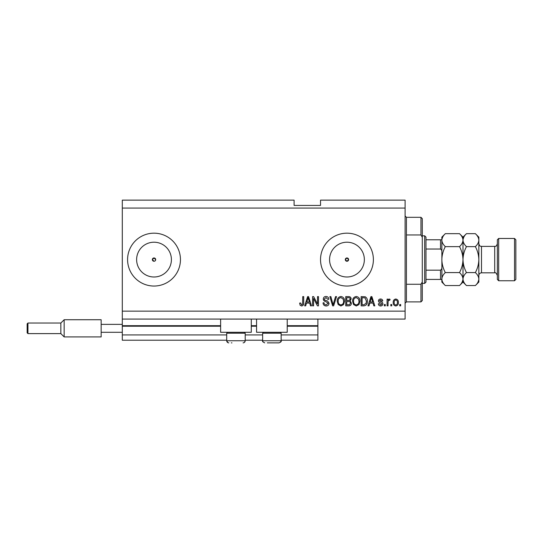 <?xml version="1.0" encoding="UTF-8"?>
<svg xmlns="http://www.w3.org/2000/svg" width="543" height="543" viewBox="0 0 543 543"><rect width="100%" height="100%" fill="white"/><g stroke="black" fill="none" stroke-linecap="round" stroke-linejoin="round"><path stroke-width="0.81" d="M122.297 208.064L405.105 208.064L405.105 200.136L320.526 200.136L320.526 205.424L294.096 205.424L294.096 200.136L122.297 200.136L122.297 340.217L226.702 340.217M245.198 340.217L262.649 340.217M281.145 340.217L317.886 340.217L317.886 334.936L281.145 334.936M122.297 334.936L226.702 334.936M245.198 334.936L262.649 334.936M287.227 326.214L317.886 326.214L317.886 334.936M317.886 326.214L317.886 325.685L287.227 325.685M122.297 325.685L220.621 325.685M251.28 325.685L256.567 325.685M317.886 319.074L317.886 325.685M345.307 259.608L346.957 261.258L348.613 259.608L346.957 257.952A1.649 1.649 0 0 0 345.307 259.608A1.649 1.649 0 0 0 346.957 261.258A1.649 1.649 0 0 0 348.613 259.608A1.649 1.649 0 0 0 346.957 257.952L345.307 259.608M155.183 260.776L155.671 259.608L154.015 257.952L152.366 259.608L154.015 261.258A1.649 1.649 0 0 0 155.671 259.608A1.649 1.649 0 0 0 154.015 257.952A1.649 1.649 0 0 0 152.366 259.608A1.649 1.649 0 0 0 154.015 261.258M154.015 242.212A17.39 17.39 0 0 0 136.626 259.608A17.39 17.39 0 0 0 154.015 276.998A17.39 17.39 0 0 0 171.405 259.608A17.39 17.39 0 0 0 154.015 242.212M346.957 242.212A17.39 17.39 0 0 0 329.567 259.608A17.39 17.39 0 0 0 346.957 276.998A17.39 17.39 0 0 0 364.353 259.608A17.39 17.39 0 0 0 346.957 242.212M346.957 233.178A26.431 26.431 0 0 0 320.526 259.608A26.431 26.431 0 0 0 346.957 286.039A26.431 26.431 0 0 0 373.387 259.608A26.431 26.431 0 0 0 346.957 233.178M154.015 233.178A26.431 26.431 0 0 0 127.585 259.608A26.431 26.431 0 0 0 154.015 286.039A26.431 26.431 0 0 0 180.446 259.608A26.431 26.431 0 0 0 154.015 233.178M251.28 319.074L251.28 332.289L220.621 332.289L220.621 319.074M256.567 319.074L256.567 332.289L287.227 332.289L287.227 319.074M122.297 319.074L405.105 319.074L405.105 208.064M313.562 298.494L313.562 305.858L312.598 305.858L312.598 296.607L313.623 296.607L317.526 303.985L317.526 296.607L318.483 296.607L318.483 305.858L317.458 305.858L313.562 298.494M329.058 303.286C328.888 305.03 327.918 305.926 326.146 305.981C324.198 305.858 323.166 304.82 323.051 302.858L324.015 302.736C324.137 304.094 324.877 304.813 326.228 304.901L328.094 303.313L325.786 301.562C324.28 301.317 323.452 300.476 323.289 299.023C323.431 297.394 324.327 296.553 325.976 296.492C327.734 296.573 328.685 297.496 328.82 299.254L327.857 299.369L326.01 297.571L324.252 299.044L324.558 299.987L327.633 301.08L329.058 303.286M336.545 296.607L333.633 305.858L332.635 305.858L329.873 296.607L330.863 296.607L333.083 304.779L335.547 296.607L336.545 296.607M340.895 305.981L338.167 304.528L337.23 301.358C337.115 298.602 338.343 296.98 340.895 296.492C343.407 296.967 344.622 298.555 344.554 301.243L343.617 304.569L340.895 305.981M356.269 305.981L353.541 304.528L352.604 301.358C352.495 298.602 353.717 296.98 356.276 296.492C358.78 296.967 360.002 298.555 359.934 301.243L358.991 304.569L356.269 305.981M391.768 304.535L391.768 305.858L390.811 305.858L390.811 304.535L391.768 304.535M398.379 302.424C398.501 304.433 397.646 305.614 395.793 305.981C393.974 305.621 393.112 304.46 393.213 302.499C393.105 300.523 393.967 299.363 395.793 299.01C397.598 299.356 398.46 300.489 398.379 302.424M301.623 305.981L300.177 305.329L299.627 303.096L300.584 302.974L301.664 304.901L302.621 304.202L302.75 296.607L303.707 296.607L303.707 302.885C303.897 304.637 303.198 305.668 301.623 305.981M122.297 311.146L405.105 311.146M369.79 303.096L368.982 305.858L367.984 305.858L370.937 296.607L371.874 296.607L374.833 305.858L373.835 305.858L373.021 303.096L369.79 303.096M382.883 303.808C382.774 305.207 382.021 305.926 380.609 305.981C379.252 305.906 378.491 305.186 378.315 303.815L379.279 303.7L380.67 305.017L381.919 303.978L380.792 302.994C379.455 302.831 378.668 302.146 378.437 300.931C378.559 299.668 379.272 299.03 380.568 299.01C381.851 299.037 382.584 299.675 382.761 300.931L381.797 301.053L380.602 299.974L379.394 300.795L380.779 301.738C382.068 301.901 382.774 302.594 382.883 303.808M385.286 304.535L385.286 305.858L384.322 305.858L384.322 304.535L385.286 304.535M388.048 302.37L388.048 305.858L387.084 305.858L387.084 299.132L388.048 299.132L388.048 300.204L389.182 299.01L390.091 299.369L389.731 300.333L389.08 300.211L388.218 300.998L388.048 302.37M400.659 304.535L400.659 305.858L399.702 305.858L399.702 304.535L400.659 304.535M367.38 301.182C367.55 303.924 366.376 305.478 363.864 305.858L361.136 305.858L361.136 296.607L365.215 296.777C366.81 297.747 367.536 299.213 367.38 301.182M351.402 303.143C351.328 304.942 350.391 305.845 348.606 305.858L345.755 305.858L345.755 296.607L348.626 296.607C350.181 296.621 351.029 297.394 351.165 298.935L350.133 300.876L351.402 303.143M306.476 303.096L305.668 305.858L304.671 305.858L307.623 296.607L308.56 296.607L311.519 305.858L310.521 305.858L309.714 303.096L306.476 303.096M370.978 299.322L370.109 302.017L372.708 302.017L371.405 297.571L370.978 299.322M395.772 299.974C394.591 300.32 394.062 301.161 394.17 302.492C394.062 303.849 394.605 304.691 395.82 305.017C396.994 304.671 397.53 303.829 397.415 302.492C397.53 301.134 396.981 300.299 395.772 299.974M362.1 297.693L362.1 304.779L363.749 304.779L366.057 303.428L366.423 301.168L365.032 297.876L362.1 297.693M356.283 297.571C354.321 297.971 353.418 299.234 353.568 301.372C353.507 303.361 354.403 304.535 356.262 304.901C358.176 304.514 359.079 303.286 358.971 301.216L358.57 299.125L356.283 297.571M346.719 297.693L346.719 300.455L349.359 300.367L350.201 299.084C350.079 298.012 349.441 297.544 348.294 297.693L346.719 297.693M346.719 301.535L346.719 304.779L349.556 304.664L350.445 303.15C350.337 301.996 349.692 301.453 348.491 301.535L346.719 301.535M340.902 297.571C338.947 297.971 338.038 299.234 338.187 301.372C338.126 303.361 339.029 304.535 340.882 304.901C342.796 304.514 343.699 303.286 343.597 301.216L343.196 299.125L340.902 297.571M307.664 299.322L306.795 302.017L309.395 302.017L308.091 297.571L307.664 299.322M231.325 342.864L231.942 342.864M244.302 332.289L245.198 333.192L226.702 333.192L226.702 340.746L245.198 340.746L244.676 342.144M280.249 332.289L281.145 333.192L262.649 333.192L262.649 340.746L281.145 340.746C281.647 341.343 280.941 342.042 279.034 342.864L267.271 342.864M267.889 342.864L275.905 342.864M279.034 342.864L276.523 342.864M406.429 234.956L420.968 234.956L420.968 217.315L406.429 217.315L406.429 301.894L405.105 303.218M420.968 284.26L422.284 281.919L422.284 300.571L420.968 301.894L420.968 284.26L406.429 284.26M420.968 217.315L422.284 218.639L422.284 237.298L420.968 234.956M422.284 281.919L422.284 237.298M424.667 235.818L425.983 237.142L425.983 282.075L424.667 283.392L424.667 235.818L422.284 235.818M441.846 252.251C442.022 250.818 441.581 249.746 440.522 249.033L440.522 239.782L441.357 239.782M425.983 249.033L440.522 249.033M425.983 270.176L440.522 270.176C441.581 269.464 442.022 268.391 441.846 266.966M441.846 279.428L440.522 279.428L441.846 279.428M425.983 279.428L440.522 279.428L440.522 270.176M425.983 239.782L440.522 239.782M497.347 279.428L497.347 239.782L498.671 238.465L498.671 280.751L497.347 279.428M514.526 238.465L515.85 239.782L515.85 279.428L514.526 280.751L514.526 238.465L498.671 238.465M459.514 233.666L462.989 237.142L462.989 240.149C462.853 242.429 461.699 244.588 459.514 246.637C461.693 250.703 462.846 255.027 462.989 259.608C462.846 264.197 461.686 268.52 459.514 272.579C461.686 274.595 462.846 276.76 462.989 279.061C462.853 281.342 461.699 283.5 459.514 285.55L445.321 285.55C443.149 283.527 441.988 281.369 441.846 279.061C441.975 276.787 443.136 274.622 445.321 272.579C443.142 268.514 441.982 264.19 441.846 259.608C441.988 255.013 443.142 250.69 445.321 246.637C443.149 244.615 441.988 242.456 441.846 240.149C441.975 237.875 443.136 235.71 445.321 233.666L459.514 233.666C461.686 235.682 462.846 237.848 462.989 240.149L462.914 239.253M459.514 272.579L445.321 272.579M462.032 282.38L462.914 279.957M445.321 233.666L441.846 237.142L441.914 279.957M442.803 236.829L441.914 239.253M459.514 246.637L445.321 246.637M475.369 285.55L478.845 282.075L478.845 279.061C478.702 276.76 477.541 274.595 475.369 272.579C477.548 268.507 478.709 264.183 478.845 259.608C478.709 255.02 477.548 250.696 475.369 246.637C477.555 244.588 478.716 242.429 478.845 240.149C478.702 237.848 477.541 235.682 475.369 233.666L478.845 237.142L478.845 279.061C478.716 281.342 477.555 283.5 475.369 285.55L466.464 285.55C464.292 283.527 463.131 281.369 462.989 279.061C463.125 276.787 464.279 274.622 466.464 272.579C464.285 268.514 463.131 264.19 462.989 259.608C463.125 255.034 464.285 250.71 466.464 246.637C464.292 244.615 463.131 242.456 462.989 240.149L462.989 282.075L459.514 285.55M441.846 279.061L441.846 282.075L445.321 285.55M462.989 279.061L463.064 279.957M462.989 240.149C463.125 237.875 464.279 235.71 466.464 233.666L475.369 233.666M463.946 236.829L463.064 239.253M477.888 282.38L478.777 279.957M478.845 240.149L478.777 239.253M475.369 272.579L466.464 272.579M475.369 246.637L466.464 246.637M27.15 332.818L27.15 323.832L27.944 323.037L27.944 333.612L27.15 332.818M27.944 333.612L60.85 333.612L60.85 323.037L64.155 319.739L64.155 336.918L101.154 336.918L101.154 324.361L122.297 324.361M101.154 332.289L122.297 332.289M101.154 324.361L101.154 319.739L64.155 319.739M122.297 326.214L220.621 326.214M251.28 326.214L256.567 326.214M481.492 272.824L494.707 272.824L494.707 246.393L481.492 246.393L481.492 272.824C479.883 272.98 479.007 273.862 478.845 275.464M228.365 342.816L228.813 342.864C227.531 342.735 226.825 342.029 226.702 340.746L227.897 342.653M227.598 332.289L226.702 333.192M245.198 333.192L245.198 340.746C245.076 342.029 244.37 342.735 243.088 342.864M263.545 332.289L262.649 333.192M262.887 341.723L262.649 340.746C262.126 341.316 262.832 342.022 264.76 342.864M281.145 333.192L281.145 340.746L280.588 342.185M406.429 217.315L405.105 215.999M420.968 301.894L406.429 301.894M424.667 283.392L422.284 283.392M481.492 246.393C480.677 245.884 480.066 247.33 478.845 243.746M494.707 246.393C495.406 245.898 496.017 247.425 497.347 243.746M514.526 280.751L498.671 280.751M462.989 282.075L466.464 285.55M462.989 237.142L466.464 233.666M494.707 272.824C495.386 272.192 496.268 273.075 497.347 275.464M64.155 336.918L60.85 333.612L64.155 336.918L101.154 336.918M27.944 323.037L60.85 323.037"/></g></svg>
